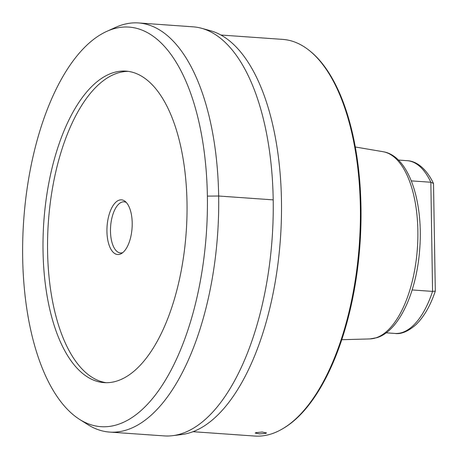 <?xml version="1.0" encoding="UTF-8"?>
<svg xmlns="http://www.w3.org/2000/svg" width="459" height="459" viewBox="0 0 459 459"><rect width="100%" height="100%" fill="white"/><g stroke="black" fill="none" stroke-linecap="round" stroke-linejoin="round"><path stroke-width="0.69" d="M106.31 382.708A156.14 71.369 94 0 1 47.736 234.233A156.14 71.369 94 0 1 117.148 73.222A156.14 71.369 94 0 1 128.279 71.363M106.936 231.405A27.397 12.525 94 0 1 125.118 201.358A27.397 12.525 94 0 1 132.203 222.988A27.397 12.525 94 0 1 121.434 253.557A27.397 12.525 94 0 1 106.936 231.405M122.748 252.639A25.624 11.71 -86 0 1 120.493 252.949A25.624 11.71 -86 0 1 110.481 231.325A25.624 11.71 94 0 1 124.102 201.828A25.624 11.71 94 0 1 126.288 202.453M192.987 431.695L254.693 436.05A198.827 90.882 -86 0 0 271.768 433.789A198.827 90.882 -86 0 0 282.222 429.016L283.094 428.511A198.231 90.612 -86 0 0 359.988 244.159A198.231 90.612 -86 0 0 309.745 50.84L308.953 50.215A198.827 90.882 -86 0 0 282.687 39.388L220.974 35.033M282.222 429.016A198.827 90.882 -86 0 0 359.345 244.113A198.827 90.882 -86 0 0 308.953 50.215M255.858 432.665L262.187 432.022L266.495 432.912L265.859 433.371L259.524 433.87L255.221 433.089L255.858 432.665M172.756 435.66A205.047 93.728 94 0 0 181.85 433.571A205.047 93.728 -86 0 0 272.749 228.123A205.047 93.728 -86 0 0 201.501 28.263L210.394 30.696A203.239 92.902 -86 0 1 281.017 228.794A203.239 92.902 -86 0 1 190.91 432.435A203.239 92.902 94 0 1 181.896 434.507L172.756 435.66A205.047 93.728 94 0 1 164.265 435.907L109.695 432.085A205.075 93.739 94 0 1 87.675 424.535L79.441 419.308A200.302 91.559 94 0 1 23.69 220.429A200.302 91.559 94 0 1 106.815 31.355A200.302 91.559 94 0 1 111.921 29.347A200.302 91.559 -86 0 1 207.382 196.113A200.302 91.559 -86 0 1 118.124 424.403A200.302 91.559 94 0 1 79.441 419.308M201.501 28.263A205.047 93.728 -86 0 0 193.13 26.829L138.566 22.95A205.075 93.739 -86 0 0 120.929 25.279A205.075 93.739 94 0 0 115.702 27.333L106.815 31.355M109.695 432.085A205.075 93.739 94 0 0 127.281 429.75A205.075 93.739 -86 0 0 218.553 215.036A205.075 93.739 -86 0 0 138.566 22.95M117.441 380.85A156.14 71.369 94 0 1 104.032 382.628A156.14 71.369 94 0 1 43.112 236.396A156.14 71.369 94 0 1 112.604 72.901A156.14 71.369 -86 0 1 126.013 71.122A156.14 71.369 -86 0 1 186.928 217.354A156.14 71.369 -86 0 1 117.441 380.85M433.514 183.468L435.31 291.109L432.562 291.39L430.846 182.252A86.602 39.583 -86 0 0 407.087 160.667C415.452 160.948 425.654 167.196 433.514 183.468L430.846 182.252L411.31 180.875M435.304 291.149C430.341 305.843 423.869 317.043 415.877 324.76C408.068 331.507 401.074 334.399 394.895 333.441A86.602 39.583 -86 0 0 432.562 291.39L412.153 289.95M273.22 199.872L218.668 196.016L207.382 196.113M369.879 338.931L377.16 337.623C399.749 330.48 417.088 290.863 419.836 247.539C423.152 200.118 408.424 155.687 383.093 151.717A93.934 42.939 94 0 1 417.753 241.566A93.934 42.939 94 0 1 376.019 337.824A93.934 42.939 -86 0 1 369.879 338.931L341.726 339.712M383.093 151.717L355.329 146.995M407.087 160.667L398.36 160.053M394.895 333.441L386.168 332.827"/></g></svg>
